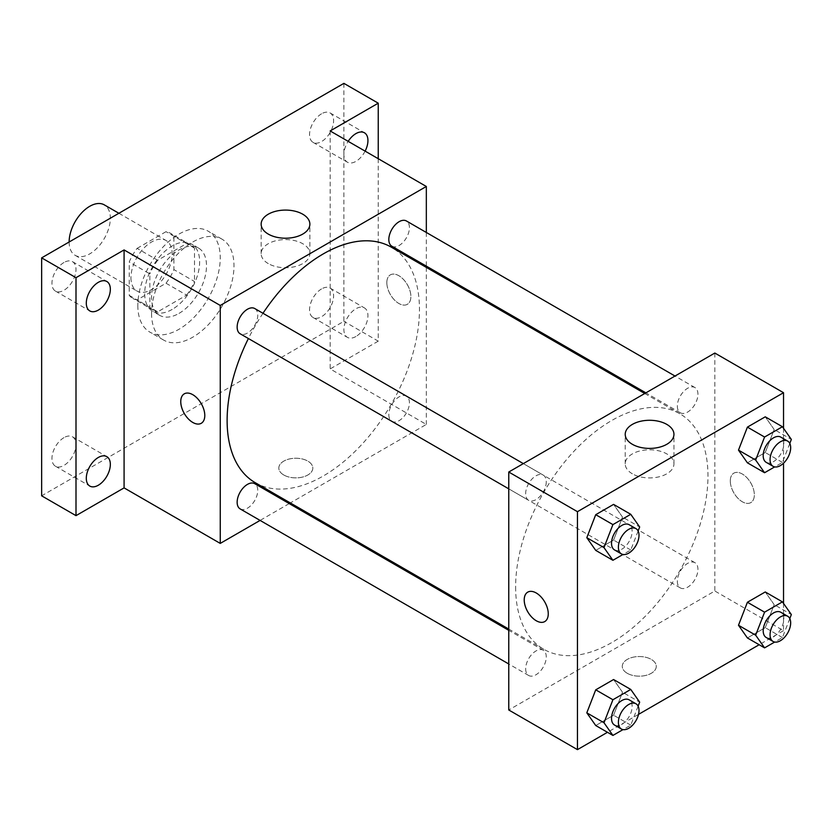 <?xml version="1.0" encoding="UTF-8"?>
<svg xmlns="http://www.w3.org/2000/svg" width="833" height="833" viewBox="0 0 833 833"><rect width="100%" height="100%" fill="white"/><g stroke="black" fill="none" stroke-linecap="round" stroke-linejoin="round"><path stroke-width="0.62" stroke-dasharray="4.17 3.12" d="M69.129 241.997L69.129 241.997A29.145 16.827 120 0 0 75.168 255.335A29.145 16.827 120 0 0 104.302 238.509A29.145 16.827 120 0 0 104.302 204.866M130.948 277.691A29.145 16.827 120 0 0 136.987 291.029A29.145 16.827 120 0 0 166.131 274.203A29.145 16.827 120 0 0 166.131 240.55A29.145 16.827 120 0 0 143.672 248.359A29.145 16.827 120 0 0 130.948 277.691M137.101 248.359L166.017 231.668A37.61 21.72 120 0 1 170.369 233.219A37.61 21.72 120 0 1 173.889 236.208L173.889 269.6A37.61 21.72 120 0 1 166.017 283.23L137.101 299.922A37.61 21.72 120 0 1 132.749 298.37A37.61 21.72 120 0 1 129.23 295.382L129.23 261.989A37.61 21.72 120 0 1 137.101 248.359L157.708 260.26L186.623 243.569L166.017 231.668M166.017 283.23L186.623 295.121L157.708 311.823L137.101 299.922M129.23 295.382L149.846 307.273L149.846 273.89L129.23 261.989M149.846 307.273A37.61 21.72 120 0 0 153.355 310.272A37.61 21.72 120 0 0 157.708 311.823M186.623 295.121A37.61 21.72 120 0 0 194.495 281.502L173.889 269.6M186.623 243.569A37.61 21.72 120 0 1 190.976 245.121A37.61 21.72 120 0 1 194.495 248.109L194.495 281.502M157.708 260.26A37.61 21.72 120 0 0 149.846 273.89M172.171 309.418A38.859 22.439 -60 0 1 152.741 311.344A38.859 22.439 -60 0 1 152.741 266.477A38.859 22.439 -60 0 1 191.6 244.038A38.859 22.439 -60 0 1 197.556 275.182A38.859 22.439 -60 0 1 172.171 309.418M179.033 313.385A38.859 22.439 120 0 0 204.418 279.138A38.859 22.439 120 0 0 198.462 248.005A38.859 22.439 120 0 0 168.516 258.417A38.859 22.439 120 0 0 151.554 297.527A38.859 22.439 120 0 0 159.603 315.311A38.859 22.439 120 0 0 179.033 313.385M194.495 248.109L173.889 236.208M137.82 305.451A58.289 33.653 120 0 0 149.888 332.138A58.289 33.653 120 0 0 208.177 298.485A58.289 33.653 120 0 0 208.177 231.178A58.289 33.653 120 0 0 163.268 246.797A58.289 33.653 120 0 0 137.82 305.451M151.554 313.385A58.289 33.653 120 0 0 163.632 340.072A58.289 33.653 120 0 0 221.922 306.419A58.289 33.653 120 0 0 221.922 239.113A58.289 33.653 120 0 0 177.002 254.731A58.289 33.653 120 0 0 151.554 313.385M321.569 113.777A17.004 9.819 120 0 0 310.47 128.761A17.004 9.819 120 0 0 313.073 142.381A17.004 9.819 120 0 0 330.076 132.572A17.004 9.819 120 0 0 330.076 112.934A17.004 9.819 120 0 0 321.569 113.777M63.974 262.499A17.004 9.819 120 0 0 52.864 277.483A17.004 9.819 120 0 0 55.478 291.102A17.004 9.819 120 0 0 72.471 281.294A17.004 9.819 120 0 0 72.471 261.656A17.004 9.819 120 0 0 63.974 262.499M63.974 437.637A17.004 9.819 120 0 0 52.864 452.621A17.004 9.819 120 0 0 55.478 466.241A17.004 9.819 120 0 0 72.471 456.432A17.004 9.819 120 0 0 72.471 436.794A17.004 9.819 120 0 0 63.974 437.637M321.569 288.916A17.004 9.819 120 0 0 310.47 303.899A17.004 9.819 120 0 0 313.073 317.519A17.004 9.819 120 0 0 330.076 307.71A17.004 9.819 120 0 0 330.076 288.072A17.004 9.819 120 0 0 321.569 288.916M343.894 83.362L343.894 321.319L41.65 495.822M378.244 158.707L378.244 341.145L343.894 321.319M378.244 341.145L330.16 368.915L426.329 424.434L290.321 502.955M289.228 503.59L260.083 520.417M283.793 474.997A17.004 9.819 0 0 0 302.317 477.132A17.004 9.819 0 0 0 312.812 468.063A17.004 9.819 0 0 0 295.809 458.244A17.004 9.819 0 0 0 278.816 468.063A17.004 9.819 0 0 0 283.793 474.997A17.004 9.819 0 0 0 302.317 477.122A17.004 9.819 0 0 0 312.812 468.052A17.004 9.819 0 0 0 295.809 458.233A17.004 9.819 0 0 0 278.816 468.052A17.004 9.819 0 0 0 283.793 474.997M365.114 151.127A17.004 9.819 -60 0 1 355.92 161.373A17.004 9.819 -60 0 1 347.423 162.216A17.004 9.819 -60 0 1 348.173 141.35M355.92 336.511A17.004 9.819 -60 0 1 347.423 337.355A17.004 9.819 -60 0 1 344.81 323.725A17.004 9.819 -60 0 1 355.92 308.751A17.004 9.819 -60 0 1 364.417 307.908A17.004 9.819 -60 0 1 367.03 321.528A17.004 9.819 -60 0 1 355.92 336.511M330.16 130.948L330.16 368.915M255.294 482.724A136.008 78.521 120 0 0 391.291 404.203A136.008 78.521 120 0 0 391.291 247.162M262.968 313.291A136.008 78.521 120 0 0 248.39 338.531M426.329 232.469L426.329 266.123M426.329 267.383L426.329 424.434M391.843 246.214A14.567 8.413 120 0 0 406.41 237.801A14.567 8.413 120 0 0 406.41 220.974M240.164 508.911A14.567 8.413 120 0 0 254.742 500.498A14.567 8.413 120 0 0 254.742 483.681M388.824 414.678A14.567 8.413 120 0 0 391.843 421.352A14.567 8.413 120 0 0 406.41 412.939A14.567 8.413 120 0 0 406.41 396.112A14.567 8.413 120 0 0 395.186 400.017A14.567 8.413 120 0 0 388.824 414.678M254.742 308.533A14.567 8.413 -60 0 1 257.761 315.207A14.567 8.413 -60 0 1 251.399 329.878A14.567 8.413 -60 0 1 240.164 333.773M386.835 282.647A17.004 9.819 -120 0 0 394.248 299.755A17.004 9.819 -120 0 0 407.358 304.316A17.004 9.819 -120 0 0 407.358 284.678A17.004 9.819 -120 0 0 390.354 274.869A17.004 9.819 -120 0 0 386.835 282.647A17.004 9.819 -120 0 0 394.248 299.765A17.004 9.819 -120 0 0 407.347 304.316A17.004 9.819 -120 0 0 407.347 284.688A17.004 9.819 -120 0 0 390.344 274.869A17.004 9.819 -120 0 0 386.824 282.658M184.27 393.842L184.28 393.842A17.004 9.819 60 0 1 197.379 398.393A17.004 9.819 60 0 1 204.803 415.5A17.004 9.819 60 0 1 201.284 423.289A17.004 9.819 60 0 1 201.274 423.289L201.274 423.289M268.278 263.603A24.365 14.067 180 0 1 261.146 253.659A24.365 14.067 180 0 1 285.511 239.592A24.365 14.067 180 0 1 309.876 253.659A24.365 14.067 180 0 1 294.83 266.654A24.365 14.067 180 0 1 268.278 263.603M515.627 587.036A136.008 78.521 120 0 0 543.803 649.292A136.008 78.521 120 0 0 679.801 570.772A136.008 78.521 120 0 0 679.801 413.73A136.008 78.521 120 0 0 574.999 450.164A136.008 78.521 120 0 0 515.627 587.036M546.271 481.776A14.567 8.413 -60 0 1 539.909 496.447A14.567 8.413 -60 0 1 528.674 500.352A14.567 8.413 -60 0 1 528.674 483.525A14.567 8.413 -60 0 1 543.251 475.112A14.567 8.413 -60 0 1 546.271 481.776M677.333 581.247A14.567 8.413 120 0 0 680.353 587.921A14.567 8.413 120 0 0 694.92 579.508A14.567 8.413 120 0 0 694.92 562.681A14.567 8.413 120 0 0 683.695 566.586A14.567 8.413 120 0 0 677.333 581.247M525.665 668.816A14.567 8.413 120 0 0 528.674 675.49A14.567 8.413 120 0 0 543.251 667.077A14.567 8.413 120 0 0 543.251 650.25A14.567 8.413 120 0 0 532.016 654.155A14.567 8.413 120 0 0 525.665 668.816M677.333 406.108A14.567 8.413 120 0 0 680.353 412.783A14.567 8.413 120 0 0 694.92 404.369A14.567 8.413 120 0 0 694.92 387.543A14.567 8.413 120 0 0 683.695 391.448A14.567 8.413 120 0 0 677.333 406.108M714.839 353.046L714.839 591.003L508.765 709.976M783.53 603.446L783.53 630.664L714.839 591.003M783.53 630.664L759.155 644.742M638.505 714.391L607.476 732.301M627.259 673.293A17.004 9.819 0 0 0 645.783 675.428A17.004 9.819 0 0 0 656.279 666.358A17.004 9.819 0 0 0 639.275 656.539A17.004 9.819 0 0 0 622.272 666.358A17.004 9.819 0 0 0 627.259 673.293A17.004 9.819 0 0 0 645.783 675.417A17.004 9.819 0 0 0 656.279 666.348A17.004 9.819 0 0 0 639.275 656.539A17.004 9.819 0 0 0 622.272 666.348A17.004 9.819 0 0 0 627.259 673.293M774.18 429.516L765.256 416.823L774.18 429.516L765.256 452.517L747.409 462.815L765.256 452.517L774.18 429.516L791.35 439.428M622.501 692.223L613.577 679.53L622.501 692.223L613.577 715.224L595.73 725.522L613.577 715.224L622.501 692.223L639.671 702.136M783.53 428.308L783.53 463.2M774.18 604.654L765.256 591.961L774.18 604.654L765.256 627.655L747.409 637.953L765.256 627.655L774.18 604.654L791.35 614.567M622.501 517.085L613.577 504.392L622.501 517.085L613.577 540.086L595.73 550.384L613.577 540.086L622.501 517.085L639.671 526.997M730.291 480.943A17.004 9.819 -120 0 0 737.715 498.051A17.004 9.819 -120 0 0 750.814 502.611A17.004 9.819 -120 0 0 750.814 482.984A17.004 9.819 -120 0 0 733.821 473.165A17.004 9.819 -120 0 0 730.291 480.943A17.004 9.819 -120 0 0 737.715 498.061A17.004 9.819 -120 0 0 750.814 502.611A17.004 9.819 -120 0 0 750.814 482.984A17.004 9.819 -120 0 0 733.811 473.165A17.004 9.819 -120 0 0 730.291 480.953M527.747 592.138L527.737 592.138A17.004 9.819 60 0 1 527.747 592.138A17.004 9.819 60 0 1 540.846 596.699A17.004 9.819 60 0 1 548.26 613.806A17.004 9.819 60 0 1 544.74 621.585L544.74 621.585M632.351 473.8A24.365 14.067 180 0 1 625.219 463.856A24.365 14.067 180 0 1 649.584 449.789A24.365 14.067 180 0 1 673.949 463.856A24.365 14.067 180 0 1 658.903 476.851A24.365 14.067 180 0 1 632.351 473.8M638.12 531.006L630.758 549.999L623.001 554.466M614.546 549.926A14.567 8.413 120 0 0 629.113 541.512A14.567 8.413 120 0 0 629.113 524.686M630.758 549.999L613.577 540.086M789.799 443.437L782.426 462.43L774.68 466.907M766.214 462.357A14.567 8.413 120 0 0 780.792 453.943A14.567 8.413 120 0 0 780.792 437.117M782.426 462.43L765.256 452.517M638.12 706.145L630.758 725.137L623.001 729.614M614.546 725.064A14.567 8.413 120 0 0 629.113 716.651A14.567 8.413 120 0 0 629.113 699.824M630.758 725.137L613.577 715.224M789.799 618.575L782.426 637.568L774.68 642.045M766.214 637.495A14.567 8.413 120 0 0 780.792 629.082A14.567 8.413 120 0 0 780.792 612.255M782.426 637.568L765.256 627.655M75.168 255.335L136.987 291.029M118.88 213.269L166.131 240.55M198.462 248.005L191.6 244.038M159.603 315.311L152.741 311.344M190.976 245.121L170.369 233.219M153.355 310.272L132.749 298.37M221.922 239.113L208.177 231.178M163.632 340.072L149.888 332.138M313.073 317.519L347.423 337.355M330.076 288.072L364.417 307.908M55.478 466.241L89.818 486.076M72.471 436.794L106.822 456.63M55.478 291.102L89.818 310.938M72.471 261.656L106.822 281.492M313.073 142.381L347.423 162.216M330.076 112.934L364.417 132.77M309.876 253.659L309.876 224.15M261.146 253.659L261.146 224.15M679.801 413.73L644.763 393.499M543.803 649.292L508.765 629.071M508.765 488.846L528.674 500.352M523.332 463.606L543.251 475.112M694.92 562.681L406.41 396.112M680.353 587.921L391.843 421.352M543.251 650.25L508.765 630.331M528.674 675.49L508.765 663.984M694.92 387.543L675.011 376.037M680.353 412.783L645.867 392.864M673.949 463.856L673.949 434.347M625.219 463.856L625.219 434.347"/><path stroke-width="1.25" d="M118.88 213.269L104.302 204.866A29.145 16.827 120 0 0 81.853 212.665A29.145 16.827 120 0 0 69.129 241.997M260.083 520.417L220.256 543.408L124.086 487.888L76.001 515.648L41.65 495.822L41.65 257.866L343.894 83.362L378.244 103.188L378.244 158.707M290.321 502.955L289.228 503.59M98.325 485.233A17.004 9.819 -60 0 1 89.818 486.076A17.004 9.819 -60 0 1 87.215 472.446A17.004 9.819 -60 0 1 98.325 457.473A17.004 9.819 -60 0 1 106.822 456.63A17.004 9.819 -60 0 1 109.425 470.249A17.004 9.819 -60 0 1 98.325 485.233M98.325 310.095A17.004 9.819 -60 0 1 89.818 310.938A17.004 9.819 -60 0 1 87.215 297.308A17.004 9.819 -60 0 1 98.325 282.335A17.004 9.819 -60 0 1 106.822 281.492A17.004 9.819 -60 0 1 109.425 295.111A17.004 9.819 -60 0 1 98.325 310.095M124.086 487.888L124.086 249.931L76.001 277.691L41.65 257.866M76.001 515.648L76.001 277.691M220.256 543.408L220.256 305.451L124.086 249.931M220.256 305.451L426.329 186.477L330.16 130.948L378.244 103.188M268.278 234.094A24.365 14.067 180 0 1 261.146 224.15A24.365 14.067 180 0 1 285.511 210.083A24.365 14.067 180 0 1 309.876 224.15A24.365 14.067 180 0 1 294.83 237.145A24.365 14.067 180 0 1 268.278 234.094M348.173 141.35A17.004 9.819 -60 0 1 355.92 133.603A17.004 9.819 -60 0 1 364.417 132.77A17.004 9.819 -60 0 1 365.114 151.127M248.39 338.531A136.008 78.521 120 0 0 227.117 420.467A136.008 78.521 120 0 0 255.294 482.724L508.765 629.071M644.763 393.499L391.291 247.162A136.008 78.521 120 0 0 262.968 313.291M426.329 186.477L426.329 232.469M426.329 266.123L426.329 267.383M675.011 376.037L406.41 220.974A14.567 8.413 120 0 0 395.186 224.879A14.567 8.413 120 0 0 388.824 239.54A14.567 8.413 120 0 0 391.843 246.214L645.867 392.864M508.765 630.331L254.742 483.681A14.567 8.413 120 0 0 243.507 487.576A14.567 8.413 120 0 0 237.145 502.247A14.567 8.413 120 0 0 240.164 508.911L508.765 663.984M508.765 488.846L240.164 333.773A14.567 8.413 -60 0 1 240.164 316.946A14.567 8.413 -60 0 1 254.742 308.533L523.332 463.606M204.793 415.511A17.004 9.819 60 0 1 201.274 423.289A17.004 9.819 60 0 1 184.27 413.48A17.004 9.819 60 0 1 184.27 393.842A17.004 9.819 60 0 1 197.379 398.403A17.004 9.819 60 0 1 204.793 415.511M201.274 423.289A17.004 9.819 60 0 1 184.28 413.47A17.004 9.819 60 0 1 184.28 393.842M607.476 732.301L577.456 749.638L508.765 709.976L508.765 472.019L714.839 353.046L783.53 392.707L783.53 428.308M759.155 644.742L638.505 714.391M747.409 462.815L738.486 450.122L747.409 427.121L765.256 416.823L747.409 427.121L738.486 450.122L747.409 462.815L764.579 472.728L755.656 460.035L764.579 437.033L782.426 426.735L791.35 439.428L789.799 443.437M595.73 725.522L586.807 712.829L595.73 689.828L613.577 679.53L595.73 689.828L586.807 712.829L595.73 725.522L612.911 735.435L603.987 722.742L612.911 699.741L630.758 689.443L639.671 702.136L638.12 706.145M783.53 463.2L783.53 603.446M577.456 749.638L577.456 511.681L783.53 392.707M747.409 637.953L738.486 625.26L747.409 602.259L765.256 591.961L747.409 602.259L738.486 625.26L747.409 637.953L764.579 647.866L755.656 635.173L764.579 612.172L782.426 601.874L791.35 614.567L789.799 618.575M595.73 550.384L586.807 537.691L595.73 514.69L613.577 504.392L595.73 514.69L586.807 537.691L595.73 550.384L612.911 560.297L603.987 547.604L612.911 524.603L630.758 514.305L639.671 526.997L638.12 531.006M577.456 511.681L508.765 472.019M632.351 444.291A24.365 14.067 180 0 1 625.219 434.347A24.365 14.067 180 0 1 649.584 420.28A24.365 14.067 180 0 1 673.949 434.347A24.365 14.067 180 0 1 658.903 447.342A24.365 14.067 180 0 1 632.351 444.291M548.26 613.806A17.004 9.819 60 0 1 544.74 621.585A17.004 9.819 60 0 1 527.737 611.776A17.004 9.819 60 0 1 527.737 592.138A17.004 9.819 60 0 1 540.836 596.699A17.004 9.819 60 0 1 548.26 613.806M544.74 621.585A17.004 9.819 60 0 1 527.747 611.766A17.004 9.819 60 0 1 527.737 592.138M623.001 554.466L612.911 560.297M635.985 528.643L629.113 524.686A14.567 8.413 120 0 0 617.888 528.591A14.567 8.413 120 0 0 611.526 543.251A14.567 8.413 120 0 0 614.546 549.926L621.408 553.883A14.567 8.413 120 0 0 635.985 545.469A14.567 8.413 120 0 0 635.985 528.643A14.567 8.413 120 0 0 624.76 532.547A14.567 8.413 120 0 0 618.398 547.219A14.567 8.413 120 0 0 621.408 553.883M603.987 547.604L586.807 537.691M612.911 524.603L595.73 514.69M630.758 514.305L613.577 504.392M774.68 466.907L764.579 472.728M787.654 441.084L780.792 437.117A14.567 8.413 120 0 0 769.557 441.021A14.567 8.413 120 0 0 763.195 455.682A14.567 8.413 120 0 0 766.214 462.357L773.086 466.324A14.567 8.413 120 0 0 787.654 457.911A14.567 8.413 120 0 0 787.654 441.084A14.567 8.413 120 0 0 776.429 444.989A14.567 8.413 120 0 0 770.067 459.649A14.567 8.413 120 0 0 773.086 466.324M755.656 460.035L738.486 450.122M764.579 437.033L747.409 427.121M782.426 426.735L765.256 416.823M623.001 729.614L612.911 735.435M635.985 703.791L629.113 699.824A14.567 8.413 120 0 0 617.888 703.729A14.567 8.413 120 0 0 611.526 718.39A14.567 8.413 120 0 0 614.546 725.064L621.408 729.021A14.567 8.413 120 0 0 635.985 720.607A14.567 8.413 120 0 0 635.985 703.791A14.567 8.413 120 0 0 624.76 707.686A14.567 8.413 120 0 0 618.398 722.357A14.567 8.413 120 0 0 621.408 729.021M603.987 722.742L586.807 712.829M612.911 699.741L595.73 689.828M630.758 689.443L613.577 679.53M774.68 642.045L764.579 647.866M787.654 616.222L780.792 612.255A14.567 8.413 120 0 0 769.557 616.16A14.567 8.413 120 0 0 763.195 630.82A14.567 8.413 120 0 0 766.214 637.495L773.086 641.462A14.567 8.413 120 0 0 787.654 633.049A14.567 8.413 120 0 0 787.654 616.222A14.567 8.413 120 0 0 776.429 620.127A14.567 8.413 120 0 0 770.067 634.788A14.567 8.413 120 0 0 773.086 641.462M755.656 635.173L738.486 625.26M764.579 612.172L747.409 602.259M782.426 601.874L765.256 591.961"/></g></svg>
